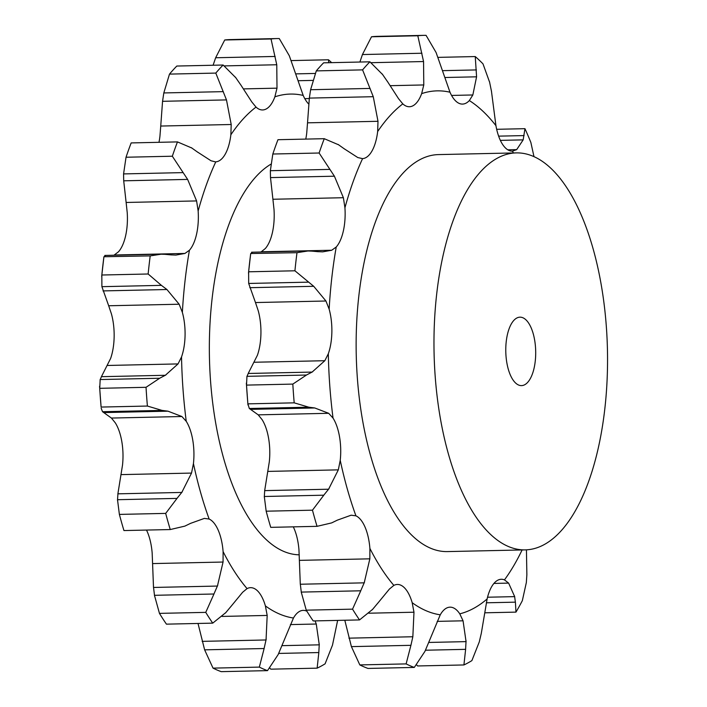 <?xml version="1.0" encoding="UTF-8"?>
<svg xmlns="http://www.w3.org/2000/svg" width="707" height="707" viewBox="0 0 707 707"><rect width="100%" height="100%" fill="white"/><g stroke="black" fill="none" stroke-linecap="round" stroke-linejoin="round"><path stroke-width="1.06" d="M198.013 623.459L204.623 649.839L213.028 668.124A318.079 138.943 88.7 0 0 221.203 671.65L267.502 670.634L278.151 654.585L293.467 618.015A38.549 16.844 -91.3 0 1 303.029 610.38A38.549 16.844 -91.3 0 1 303.241 610.38A38.549 16.844 -91.3 0 1 306.873 611.193M204.623 649.839L264.126 648.531L259.328 667.108L213.028 668.124M263.905 649.388L266.212 639.11M259.328 667.108A318.079 138.943 88.7 0 0 267.502 670.634M202.14 641.364L266.053 639.968L267.184 615.435L265.39 605.908A262.297 114.569 88.7 0 0 293.467 618.015M230.782 606.677L242.634 592.263L247.061 588.613A38.549 16.844 -91.3 0 1 250.587 587.667A38.549 16.844 -91.3 0 1 257.321 590.663A38.549 16.844 -91.3 0 1 265.39 605.908M191.897 148.046L177.466 141.904A318.079 138.943 88.7 0 0 172.331 156.22L187.629 179.41L196.599 200.929L198.146 211.013A38.549 16.844 -91.3 0 1 196.59 234.061A38.549 16.844 -91.3 0 1 189.441 250.225A262.297 114.569 88.7 0 0 188.645 254.882A262.297 114.569 88.7 0 0 182.362 312.37A38.549 16.844 -91.3 0 1 185.075 335.251A38.549 16.844 -91.3 0 1 181.531 356.938A262.297 114.569 88.7 0 0 186.25 421.328A38.549 16.844 -91.3 0 1 192.755 440.081A38.549 16.844 -91.3 0 1 193.444 463.553A262.297 114.569 88.7 0 0 209.139 519.035A38.549 16.844 -91.3 0 1 218.313 530.427A38.549 16.844 -91.3 0 1 223.103 551.619A262.297 114.569 88.7 0 0 247.061 588.613M235.891 77.805L223.129 65.026A318.079 138.943 88.7 0 0 215.803 73.086L226.479 99.908L231.207 124.503L230.862 134.781A38.549 16.844 -91.3 0 1 225.321 154.002A38.549 16.844 -91.3 0 1 215.785 161.85A262.297 114.569 88.7 0 0 198.146 211.013M308.561 103.876A38.549 16.844 -91.3 0 1 303.197 95.427L289.304 55.747L279.274 38.567A318.079 138.943 88.7 0 0 276.844 38.567A318.079 138.943 88.7 0 0 271.028 38.973L276.764 64.752L277.003 88.163L274.864 96.841A38.549 16.844 -91.3 0 1 266.283 108.931A38.549 16.844 -91.3 0 1 262.606 109.956A38.549 16.844 -91.3 0 1 256.022 107.093A262.297 114.569 88.7 0 0 230.862 134.781M270.869 164.201A198.543 86.722 88.7 0 0 214.76 279.53A198.543 86.722 88.7 0 0 299.247 554.809M152.588 563.585L223.059 562.038L217.429 586.059L153.507 587.455L152.173 553.166A38.549 16.844 88.7 0 0 147.374 531.982A38.549 16.844 88.7 0 0 146.499 530.073M121.056 474.618L191.526 473.08L181.796 492.434L117.883 493.831L122.514 465.1A38.549 16.844 88.7 0 0 121.825 441.636A38.549 16.844 88.7 0 0 115.321 422.883L111.423 418.058L181.902 416.52L186.25 421.328M107.57 365.466L178.04 363.919L165.332 375.284L101.419 376.681L110.601 358.493A38.549 16.844 88.7 0 0 114.145 336.806A38.549 16.844 88.7 0 0 111.432 313.926L108.684 305.76L179.154 304.222L182.362 312.37M113.933 255.236L118.511 251.772A38.549 16.844 88.7 0 0 125.66 235.608A38.549 16.844 88.7 0 0 127.216 212.568L126.129 202.467L196.599 200.929M158.978 142.31A38.549 16.844 88.7 0 0 159.932 136.327L160.736 126.049L231.207 124.503M108.684 305.76L101.896 286.671L161.408 285.363L148.143 273.998A318.079 138.943 88.7 0 1 150.202 255.899L161.125 254.202L164.943 254.317M161.408 285.363L166.932 289.517L179.154 304.222M189.441 250.225L184.934 253.451L175.884 255.077L170.873 254.873M164.316 254.264L171.43 254.927M178.04 363.919L181.531 356.938M111.423 418.058L102.524 411.713L162.036 410.405L147.401 406.048A318.079 138.943 88.7 0 1 146.031 387.303L159.676 378.245L100.173 379.553L99.731 388.32A318.079 138.943 88.7 0 0 101.101 407.064L99.563 386.34M162.036 410.405L167.966 411.174L181.902 416.52M159.084 378.545L165.862 374.993M191.526 473.08L193.444 463.553M170.254 529.552A318.079 138.943 88.7 0 1 165.685 513.397L177.015 498.4L117.512 499.708L119.377 514.404A318.079 138.943 88.7 0 0 123.946 530.559L170.254 529.552L184.863 526.123L190.545 523.366L204.35 518.408L209.139 519.035M176.511 499.001L182.247 491.833M223.059 562.038L223.103 551.619M212.736 623.141A318.079 138.943 88.7 0 1 205.755 612.368L213.965 594.004L154.453 595.312L159.455 613.376A318.079 138.943 88.7 0 0 166.437 624.148L212.736 623.141L225.931 612.492M225.418 613.066L231.233 606.102M213.585 594.799L217.738 585.263M282.217 645.65L319.272 644.837L316.268 624.025L315.083 620.896M337.637 620.401L332.493 645.12L325.096 663.829A318.079 138.943 88.7 0 1 317.134 668.159L318.83 652.552L278.735 653.427M318.76 653.321L319.281 644.068M331.663 62.658A318.079 138.943 88.7 0 0 328.455 59.777L328.764 62.72M304.779 98.653L309.277 98.547M243.349 88.896L277.003 88.163M240.504 84.478L251.763 101.888L256.022 107.093M235.396 77.143L240.937 85.149M197.465 152.005L211.013 160.763L215.423 161.868M191.305 147.657L197.987 152.403M153.446 586.669L154.586 596.098M269.694 668L270.825 669.176L317.134 668.159M117.954 493.247L117.503 500.291M102.524 411.713L101.163 408.186M101.569 376.398L100.076 379.836M101.896 286.671L101.835 275.014A318.079 138.943 88.7 0 1 103.894 256.915L105.431 255.625M101.693 276.34L103.92 256.738L150.202 255.899M126.129 202.467L123.707 180.815L123.575 173.913L126.032 157.237A318.079 138.943 88.7 0 1 131.166 142.92L177.466 141.904M160.736 126.049L162.557 101.313L163.812 92.944L169.494 74.102A318.079 138.943 88.7 0 1 176.821 66.043L223.129 65.026M213.107 65.247L215.644 57.753L224.72 39.99A318.079 138.943 88.7 0 1 230.535 39.583L276.844 38.567M103.01 290.913L166.932 289.517M148.143 273.998L101.835 275.014M146.031 387.303L99.731 388.32M104.044 412.579L167.966 411.174M147.401 406.048L101.101 407.064M165.685 513.397L119.377 514.404M205.755 612.368L159.455 613.376M328.455 59.777L291.284 60.59M298.177 80.722L312.874 80.395M295.968 73.873L315.26 73.448M271.028 38.973L224.72 39.99M224.287 65.901L276.764 64.752M215.644 57.753L275.156 56.454M215.803 73.086L169.494 74.102M162.557 101.313L226.479 99.908M163.812 92.944L223.315 91.636M172.331 156.22L126.032 157.237M123.707 180.815L187.629 179.41M123.575 173.913L183.086 172.614M255.474 302.552L258.223 310.709A38.549 16.844 -91.3 0 1 260.927 333.589A38.549 16.844 -91.3 0 1 257.392 355.285L248.201 373.473L312.123 372.076L324.831 360.711L328.322 353.73A38.549 16.844 88.7 0 0 331.866 332.034A38.549 16.844 88.7 0 0 329.153 309.162L325.945 301.005L255.474 302.552L248.687 283.454L248.625 271.797A318.079 138.943 88.7 0 1 250.685 253.698L252.222 252.408M258.214 414.85L262.111 419.666A38.549 16.844 -91.3 0 1 268.616 438.42A38.549 16.844 -91.3 0 1 269.296 461.892L264.674 490.623L328.587 489.217L338.317 469.863L340.235 460.337A38.549 16.844 88.7 0 0 339.546 436.873A38.549 16.844 88.7 0 0 333.041 418.111L328.684 413.303L258.214 414.85L249.315 408.496L247.892 403.856A318.079 138.943 88.7 0 1 246.513 385.103L246.955 376.336L306.467 375.037L292.822 384.095A318.079 138.943 88.7 0 0 294.192 402.84L308.826 407.197L314.748 407.966L328.684 413.303M293.29 526.856A38.549 16.844 -91.3 0 1 294.165 528.765A38.549 16.844 -91.3 0 1 298.964 549.958L300.298 584.238L364.211 582.842L369.849 558.83L369.894 548.402A38.549 16.844 88.7 0 0 365.095 527.219A38.549 16.844 88.7 0 0 355.93 515.827L351.14 515.191L337.336 520.149L331.645 522.906L317.045 526.335L270.737 527.351A318.079 138.943 88.7 0 1 266.168 511.196L264.303 496.491L323.806 495.192L312.467 510.18A318.079 138.943 88.7 0 0 317.045 526.335M307.527 122.832L309.348 98.096L373.269 96.7L377.998 121.295L307.527 122.832L306.723 133.119A38.549 16.844 -91.3 0 1 305.769 139.102M272.911 199.259L273.998 209.352A38.549 16.844 -91.3 0 1 272.451 232.4A38.549 16.844 -91.3 0 1 265.293 248.564L261.254 251.78L331.724 250.243L336.232 247.008A38.549 16.844 88.7 0 0 343.381 230.844A38.549 16.844 88.7 0 0 344.936 207.805L343.39 197.713L272.911 199.259L270.498 177.598L270.366 170.696L272.822 154.02A318.079 138.943 88.7 0 1 277.957 139.703L324.257 138.696A318.079 138.943 88.7 0 0 319.122 153.012L334.411 176.202L343.39 197.713M506.707 338.149A34.228 14.953 88.7 0 0 521.483 385.615A34.228 14.953 88.7 0 0 535.685 351.061A34.228 14.953 88.7 0 0 519.981 317.169A34.228 14.953 88.7 0 0 506.707 338.149M344.247 148.797L357.795 157.555L362.576 158.633A38.549 16.844 88.7 0 0 372.103 150.794A38.549 16.844 88.7 0 0 377.653 131.564L377.998 121.295M362.214 158.651L362.576 158.633A262.297 114.569 88.7 0 0 344.936 207.805M309.348 98.096L310.603 89.727L316.285 70.894A318.079 138.943 88.7 0 1 323.612 62.826L369.911 61.818A318.079 138.943 88.7 0 0 362.585 69.878L373.269 96.7M387.295 81.27L398.545 98.68L402.813 103.885A38.549 16.844 88.7 0 0 409.397 106.739A38.549 16.844 88.7 0 0 413.074 105.714A38.549 16.844 88.7 0 0 421.655 93.633L423.785 84.946L390.14 85.688M359.898 62.039L362.435 54.545L371.511 36.773A318.079 138.943 88.7 0 1 377.326 36.366L423.634 35.359A318.079 138.943 88.7 0 0 417.81 35.765L423.555 61.544L423.785 84.946M423.634 35.359A318.079 138.943 88.7 0 1 426.065 35.35L436.095 52.53L449.988 92.219A38.549 16.844 88.7 0 0 459.205 103.416A38.549 16.844 88.7 0 0 462.519 104.088A38.549 16.844 88.7 0 0 469.333 100.562L472.842 94.968L451.57 95.436M491.4 90.805L495.934 125.66A38.549 16.844 88.7 0 0 502.509 144.281A38.549 16.844 88.7 0 0 512.389 151.157A38.549 16.844 88.7 0 0 512.442 151.157L516.684 149.628L507.803 149.822M486.336 602.797L515.412 602.161L515.96 612.121A318.079 138.943 88.7 0 0 522.332 600.685L526.344 582.533L526.865 574.729L526.441 549.834M487.538 597.221L514.669 596.628L508.616 583.107L504.462 579.881A38.549 16.844 88.7 0 0 501.298 579.272A38.549 16.844 88.7 0 0 494.343 582.957A38.549 16.844 88.7 0 0 487.123 598.962L481.299 633.339L479.284 641.912L471.878 660.621A318.079 138.943 88.7 0 1 463.925 664.951L465.621 649.344L425.526 650.219M416.485 664.783L417.616 665.959L463.925 664.951M429.008 642.442L466.063 641.629L463.058 620.808L459.78 613.835A38.549 16.844 88.7 0 0 450.032 607.163A38.549 16.844 88.7 0 0 449.82 607.172A38.549 16.844 88.7 0 0 440.258 614.807L424.942 651.368L414.293 667.426L367.993 668.433A318.079 138.943 88.7 0 1 359.819 664.916L351.406 646.622L410.917 645.323L412.844 636.751L413.975 612.218L412.181 602.7A38.549 16.844 88.7 0 0 404.104 587.455A38.549 16.844 88.7 0 0 397.378 584.459A38.549 16.844 88.7 0 0 393.852 585.396L389.416 589.055L377.565 603.469M344.804 620.251L351.406 646.622M359.527 619.924A318.079 138.943 88.7 0 1 352.546 609.151L360.756 590.796L301.244 592.095L306.246 610.168A318.079 138.943 88.7 0 0 313.219 620.94L359.527 619.924L372.722 609.275M300.236 583.452L301.376 592.881M264.736 490.031L264.294 497.074M248.36 373.181L246.867 376.619M248.484 273.123L250.702 253.53L296.984 252.691L307.916 250.985L311.734 251.109M260.724 252.019L261.254 251.78M439.383 274.616A198.543 86.722 88.7 0 0 525.08 549.887A198.543 86.722 88.7 0 0 607.437 349.488A198.543 86.722 88.7 0 0 516.384 152.889A198.543 86.722 88.7 0 0 439.383 274.616M525.08 549.887L447.248 551.593A198.543 86.722 -91.3 0 1 361.551 276.322A198.543 86.722 -91.3 0 1 438.561 154.594L516.384 152.889M296.984 252.691A318.079 138.943 88.7 0 0 294.925 270.79L313.714 286.3L325.945 301.005M317.664 251.657L322.675 251.86L331.724 250.243M311.107 251.056L318.221 251.71M270.498 177.598L334.411 176.202M338.096 144.44L344.777 149.186M324.257 138.696L338.688 144.838M319.122 153.012L272.822 154.02M270.366 170.696L329.877 169.397M382.187 73.935L387.719 81.932M369.911 61.818L382.673 74.597M362.585 69.878L316.285 70.894M310.603 89.727L370.106 88.428M371.069 62.693L423.555 61.544M417.81 35.765L371.511 36.773M362.435 54.545L421.938 53.237M444.968 77.505L476.58 76.816L472.842 94.968M489.695 82.463L482.996 63.869A318.079 138.943 88.7 0 0 475.245 56.56L476.58 76.816M489.491 81.623L491.542 91.645M475.245 56.56L438.075 57.373M442.75 70.656L476.412 69.922M500.353 140.366L523.171 139.871L516.684 149.628M533.971 156.592L530.86 142.443A318.079 138.943 88.7 0 0 524.956 128.683L523.171 139.871M524.956 128.683L496.659 129.301M498.629 136.142L524.099 135.585M515.456 602.709L514.563 596.072M515.96 612.121L484.975 612.801M465.551 650.113L466.072 640.86M414.293 667.426A318.079 138.943 88.7 0 1 406.118 663.9L410.917 645.323M406.118 663.9L359.819 664.916M372.2 609.858L378.024 602.885M360.376 591.591L364.529 582.047M352.546 609.151L306.246 610.168M323.293 495.784L329.038 488.625M312.467 510.18L266.168 511.196M250.835 409.362L314.748 407.966M305.866 375.329L312.653 371.776M292.822 384.095L246.513 385.103M294.192 402.84L247.892 403.856M249.315 408.496L308.826 407.197M249.801 287.696L313.714 286.3M294.925 270.79L248.625 271.797M248.687 283.454L308.199 282.155M222.051 616.424L267.184 615.435M303.197 95.427A262.297 114.569 88.7 0 0 274.864 96.841M290.4 624.59L316.268 624.025M114.463 254.997L184.934 253.451M493.928 583.425L508.616 583.107M437.191 621.373L463.058 620.808M368.842 613.208L413.975 612.218M299.379 560.368L369.849 558.83M267.847 471.41L338.317 469.863M254.361 362.249L324.831 360.711M412.181 602.7A262.297 114.569 88.7 0 0 440.258 614.807M369.894 548.402A262.297 114.569 88.7 0 0 393.852 585.396M340.235 460.337A262.297 114.569 88.7 0 0 355.93 515.827M328.322 353.73A262.297 114.569 88.7 0 0 333.041 418.111M336.232 247.008A262.297 114.569 88.7 0 0 335.436 251.665A262.297 114.569 88.7 0 0 329.153 309.162M402.813 103.885A262.297 114.569 88.7 0 0 377.653 131.564M449.988 92.219A262.297 114.569 88.7 0 0 421.655 93.633M495.934 125.66A262.297 114.569 88.7 0 0 469.333 100.562M513.415 152.959A262.297 114.569 88.7 0 0 512.442 151.157M504.462 579.881A262.297 114.569 88.7 0 0 522.102 549.949M459.78 613.835A262.297 114.569 88.7 0 0 487.123 598.962M348.922 638.156L412.844 636.751M161.125 254.202L104.786 255.43M247.954 404.978L246.354 383.132M307.916 250.985L251.568 252.222"/></g></svg>
